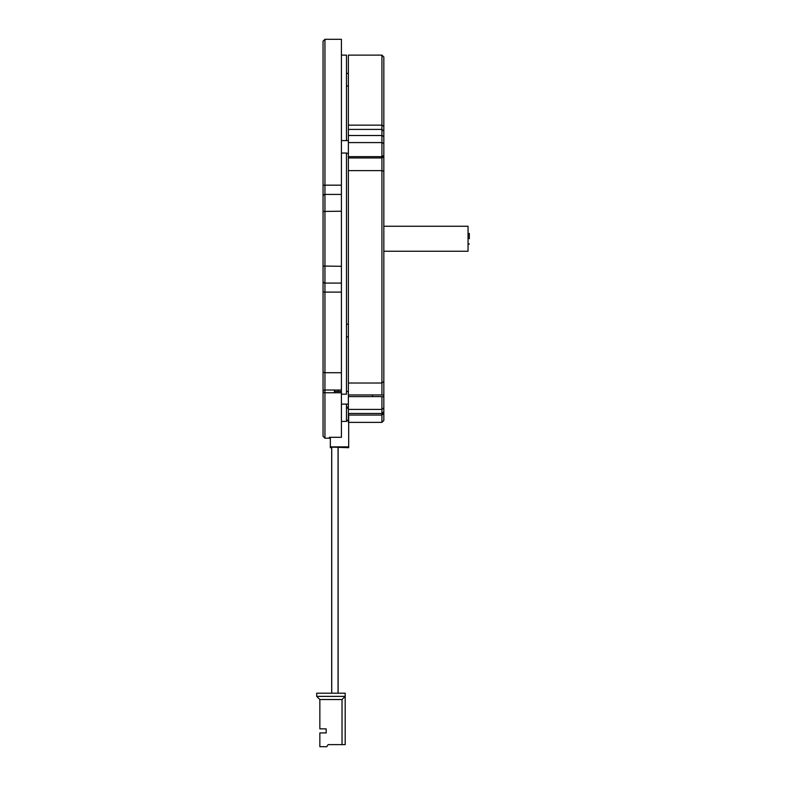 <?xml version="1.0" encoding="UTF-8"?>
<svg xmlns="http://www.w3.org/2000/svg" width="786" height="786" viewBox="0 0 786 786"><rect width="100%" height="100%" fill="white"/><g stroke="black" fill="none" stroke-linecap="round" stroke-linejoin="round"><path stroke-width="1.18" d="M383.833 381.524L383.833 156.758L381.927 157.957L381.927 394.945L383.833 395.24L383.833 381.524L381.927 383.018L348.375 383.018L348.375 394.945L381.927 394.945M383.833 143.494L381.927 142.58L381.927 156.66L383.833 155.461L383.833 57.024L381.927 55.128L381.927 142.58L348.375 142.58L348.375 157.957L348.375 156.66L381.927 156.66L381.927 157.957L348.375 157.957L348.375 383.018M383.833 155.461L383.833 156.758L383.833 155.461M381.927 422.377L383.833 420.481L383.833 396.891L381.927 396.596L381.927 422.377L348.689 422.377M381.927 396.596L348.375 396.596L348.375 422.377M383.833 396.891L383.833 395.24L383.833 396.891M348.375 394.945L348.375 396.596M381.927 55.128L348.375 55.128L348.375 142.58M348.375 324.343L348.375 153.27L346.469 153.27M348.375 404.112C348.375 411.835 348.375 411.835 348.375 404.112L341.409 404.112M341.409 140.606L348.375 140.606L348.375 129.975M383.833 251.255L468.043 251.255L468.043 226.25L383.833 226.25M469.311 238.757L469.311 233.373L469.311 238.757M348.689 415.057L348.689 446.87L330.326 446.87L330.326 447.706L331.731 447.706M348.689 446.87L348.689 447.706L332.223 447.126M348.375 407.069L346.567 407.069M330.326 437.301L330.326 446.87M342.018 699.53L342.018 744.627L328.145 744.627L326.76 746.7L319.853 746.7L319.853 732.916L326.19 732.916L326.19 728.858L319.853 728.858L319.853 699.53L316.689 696.367L316.689 693.193L345.182 693.193L345.182 696.367L342.018 699.53L319.853 699.53M316.689 696.367L345.182 696.367L345.182 744.627L342.018 744.627M372.436 394.945L372.436 396.596M324.942 39.3L341.409 39.3L341.409 437.301L329.373 437.301L329.373 438.205L324.942 438.205L323.046 436.309L323.046 391.3A1.896 1.464 0 0 0 324.942 392.764L341.409 392.764L341.409 390.023L324.942 390.023A1.896 1.218 0 0 0 323.046 391.241L323.046 41.196L324.942 39.3L324.942 194.427L341.409 194.427M323.046 384.482L323.046 397.775M323.046 79.73L323.046 66.437M334.443 392.764L334.443 390.023M341.409 153.034L346.469 153.034L346.469 394.179L341.409 394.179M346.469 140.606L346.469 55.128L341.409 55.128M348.375 419.478L346.469 421.394L341.409 421.394M346.469 421.394L346.469 404.112M324.942 194.427A1.896 1.896 0 0 0 323.046 196.333A1.896 1.896 0 0 1 324.942 194.427L324.942 283.078L341.409 283.078M323.046 196.333L323.046 211.444L341.409 211.228M341.409 266.287L323.046 266.061L323.046 291.832M346.469 406.971L348.375 408.887M341.409 292.097L324.942 292.097L324.942 283.078A1.896 1.896 0 0 1 323.046 281.172M348.375 324.235L346.469 324.235M383.833 171.328L381.927 170.621L348.375 170.621M383.833 136.499L381.927 135.516L348.375 135.516M383.833 126.32L381.927 125.151L348.375 125.151M383.833 411.825L381.927 413.485L348.375 413.485M383.833 407.787L381.927 409.408L348.375 409.408M323.046 371.346A1.896 1.375 0 0 0 324.942 372.721L324.942 438.205M323.046 185.683A1.896 0.511 180 0 1 324.942 185.172L341.409 185.172M323.046 291.547A1.896 0.55 180 0 0 324.942 292.097L324.942 372.721L341.409 372.721M383.833 131.301L381.927 129.405L348.375 129.405M383.833 413.161L381.927 415.057L348.375 415.057M348.375 73.403L346.469 73.403M348.375 86.067L346.469 86.067M468.043 243.405L469.311 244.132M468.043 234.1L469.311 233.373M331.702 693.193L331.702 446.87M338.059 693.193L338.059 447.126M338.059 391.448L338.059 390.023M331.731 693.193L331.731 446.87M338.118 693.193L338.118 447.126M338.118 391.448L338.118 390.023M348.375 391.448L346.469 391.448M341.409 391.448L334.443 391.448M348.375 336.899L346.469 336.899"/></g></svg>
